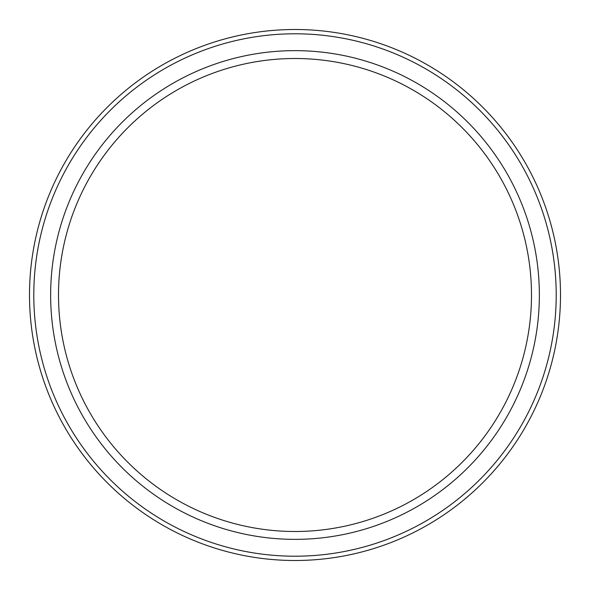<?xml version="1.0" encoding="UTF-8"?>
<svg xmlns="http://www.w3.org/2000/svg" width="590" height="590" viewBox="0 0 590 590"><rect width="100%" height="100%" fill="white"/><g stroke="black" fill="none" stroke-linecap="round" stroke-linejoin="round"><path stroke-width="0.89" d="M295 539.356A244.356 244.356 0 0 1 50.644 295A244.356 244.356 0 0 1 295 50.644A244.356 244.356 0 0 1 539.356 295A244.356 244.356 0 0 1 295 539.356M295 531.494A236.494 236.494 0 0 1 58.506 295A236.494 236.494 0 0 1 295 58.506A236.494 236.494 0 0 1 531.494 295A236.494 236.494 0 0 1 295 531.494M295 560.5A265.5 265.5 0 0 0 560.5 295A265.5 265.5 0 0 0 295 29.5A265.5 265.5 0 0 0 29.5 295A265.5 265.5 0 0 0 295 560.5M295 556.208A261.208 261.208 0 0 1 33.792 295A261.208 261.208 0 0 1 295 33.792A261.208 261.208 0 0 1 556.208 295A261.208 261.208 0 0 1 295 556.208"/></g></svg>
